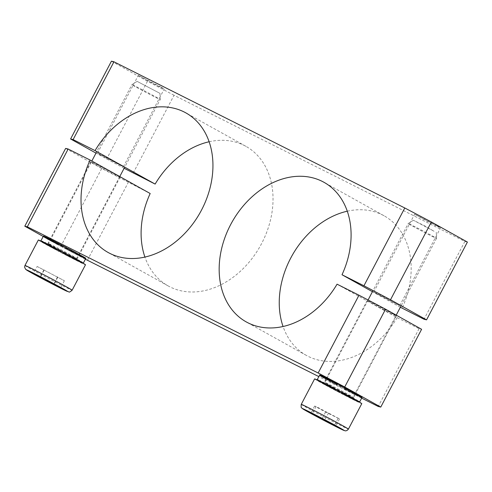 <?xml version="1.0" encoding="UTF-8"?>
<svg xmlns="http://www.w3.org/2000/svg" width="492" height="492" viewBox="0 0 492 492"><rect width="100%" height="100%" fill="white"/><g stroke="black" fill="none" stroke-linecap="round" stroke-linejoin="round"><path stroke-width="0.37" stroke-dasharray="2.46 1.84" d="M100.43 154.955L123.394 166.788L106.106 157.385L97.459 153.172L100.43 154.955M124.119 168.27L95.983 153.117M393.04 313.951A16.513 0.344 27.7 0 1 396.386 315.956A16.513 0.344 27.7 0 1 386.638 311.208A16.513 0.344 27.7 0 1 370.501 302.617A16.513 0.344 27.7 0 1 367.149 300.606A16.513 0.344 27.7 0 1 376.897 305.36A16.513 0.344 27.7 0 1 393.04 313.951M337.063 284.179L397.149 317.647L419.079 328.674L421.607 329.289M116.745 175.072A16.513 0.344 27.7 0 1 120.097 177.083A16.513 0.344 27.7 0 1 110.349 172.335A16.513 0.344 27.7 0 1 94.206 163.744A16.513 0.344 27.7 0 1 90.854 161.733A16.513 0.344 27.7 0 1 100.602 166.48A16.513 0.344 27.7 0 1 116.745 175.072M65.639 148.4L101.69 168.485L150.183 193.51M376.718 293.829L399.688 305.661L382.395 296.258L373.748 292.045L376.718 293.829M400.359 307.248L372.432 291.695M101.69 168.485L60.848 246.277L43.204 236.455M336.479 383.194L337.863 384.092A16.513 0.344 27.7 0 1 340.39 385.408A16.513 0.344 -152.3 0 0 326.307 378.403A16.513 0.344 -152.3 0 0 329.652 380.414A16.513 0.344 -152.3 0 0 345.796 389.006A16.513 0.344 -152.3 0 0 355.544 393.754A16.513 0.344 -152.3 0 0 341.669 386.079A16.513 0.344 27.7 0 1 344.191 387.413L343.945 387.881A16.513 0.344 27.7 0 1 345.175 388.539L347.204 389.436M57.373 242.857L59.63 244.21A16.513 0.344 27.7 0 1 62.09 245.483A16.513 0.344 -152.3 0 0 50.012 239.524A16.513 0.344 -152.3 0 0 53.364 241.535A16.513 0.344 -152.3 0 0 69.507 250.127A16.513 0.344 -152.3 0 0 79.249 254.874A16.513 0.344 -152.3 0 0 67.17 248.146A16.513 0.344 27.7 0 1 69.63 249.456L69.384 249.93A16.513 0.344 27.7 0 1 70.565 250.563L73.351 251.867M66.408 247.747A16.513 0.344 -152.3 0 0 62.705 245.803M361.663 398.139L318.828 376.608M85.393 259.222L60.848 246.277M397.149 317.647A79.895 61.008 119.1 0 1 306.332 355.384A79.895 61.008 119.1 0 1 283.054 326.503M347.284 211.197A79.895 61.008 119.1 0 1 384.092 215.791A79.895 61.008 119.1 0 1 402.099 308.22M87.404 260.28L128.246 182.489M209.137 141.757A79.895 61.008 119.1 0 1 245.945 146.352A79.895 61.008 119.1 0 1 260.366 245.834A79.895 61.008 119.1 0 1 168.19 285.944A79.895 61.008 119.1 0 1 144.912 257.064M133.197 173.061L174.039 95.264L464.878 241.449L424.03 319.247M419.079 328.674L378.237 406.466M161.265 87.207L164.236 88.99L160.337 87.189L151.124 82.453L138.301 75.374L161.265 87.207M437.56 226.086L440.531 227.87L436.632 226.068L427.419 221.332L414.596 214.254L437.56 226.086M464.878 241.449L467.4 242.064M111.432 61.18L147.483 81.26L174.039 95.264M147.483 81.26L106.641 159.057M352.204 392.124L348.619 390.39A16.513 0.344 27.7 0 0 347.518 389.793L350.612 391.263M332.979 382.241L332.733 382.708L329.148 380.974L329.394 380.507L332.979 382.241A16.513 0.344 27.7 0 1 330.968 381.14L326.479 378.914L326.227 379.381A23.967 0.504 27.7 0 1 324.929 378.668L325.175 378.194A23.967 0.504 27.7 0 1 322.943 376.946L322.697 377.419A23.967 0.504 27.7 0 1 321.786 376.897L322.032 376.423A23.967 0.504 27.7 0 1 320.643 375.599L320.39 376.072A23.967 0.504 27.7 0 1 319.923 375.777L320.175 375.31A23.967 0.504 27.7 0 1 319.714 374.972L319.468 375.445A23.967 0.504 27.7 0 1 319.456 375.408M329.394 380.507A23.967 0.504 27.7 0 1 326.479 378.914M318.072 380.371L324.289 383.846A16.513 0.344 27.7 0 1 325.28 384.301L319.499 381.066M318.01 380.494A23.967 0.504 27.7 0 1 319.449 381.159M322.032 376.423L327.912 379.424A16.513 0.344 27.7 0 1 326.952 378.858L326.7 379.332A16.513 0.344 27.7 0 1 326.381 379.129L319.923 375.777M326.7 379.332L320.39 376.072M345.421 388.483L343.945 387.881M348.385 395.507L345.292 394.037L345.046 394.51L348.164 395.919M396.386 315.956L355.544 393.754L362.112 397.222A23.967 0.504 27.7 0 1 361.614 397.062L361.362 397.53A23.967 0.504 27.7 0 1 360.87 397.321L361.122 396.847A23.967 0.504 27.7 0 1 359.677 396.183L359.431 396.657A23.967 0.504 27.7 0 1 358.496 396.208L352.955 393.2L353.201 392.733L358.742 395.734A23.967 0.504 27.7 0 1 356.472 394.621L356.22 395.094A23.967 0.504 27.7 0 1 354.904 394.436L355.15 393.963A23.967 0.504 27.7 0 1 352.198 392.475L351.952 392.948A23.967 0.504 27.7 0 1 350.341 392.124L350.593 391.657A23.967 0.504 27.7 0 1 347.161 389.892L346.915 390.365A23.967 0.504 27.7 0 1 345.126 389.436L345.372 388.963A23.967 0.504 27.7 0 1 341.7 387.05L341.454 387.524A23.967 0.504 27.7 0 1 339.603 386.552L339.849 386.079A23.967 0.504 27.7 0 1 336.184 384.141L335.938 384.615A23.967 0.504 27.7 0 1 334.154 383.668L334.4 383.194A23.967 0.504 27.7 0 1 330.993 381.368L330.747 381.841A23.967 0.504 27.7 0 1 329.148 380.974M358.496 396.208L358.742 395.734M339.849 386.079L340.181 386.079A16.513 0.344 27.7 0 1 337.66 384.744L337.414 385.218A16.513 0.344 27.7 0 1 336.184 384.566L336.43 384.092A16.513 0.344 27.7 0 1 334.08 382.831L333.834 383.305L330.747 381.841M334.08 382.831L330.993 381.368M352.702 398.36L352.45 398.827L358.889 402.247L359.135 401.773L352.702 398.36A16.513 0.344 27.7 0 1 352.364 398.212L352.112 398.686A16.513 0.344 27.7 0 1 351.122 398.225L356.958 401.374L357.204 400.9A23.967 0.504 27.7 0 1 356.269 400.451L356.017 400.925A23.967 0.504 27.7 0 1 353.748 399.805L353.994 399.338A23.967 0.504 27.7 0 1 352.678 398.68L352.426 399.147A23.967 0.504 27.7 0 1 349.48 397.659L349.726 397.192A23.967 0.504 27.7 0 1 348.115 396.368L347.869 396.841A23.967 0.504 27.7 0 1 344.437 395.082L344.689 394.609A23.967 0.504 27.7 0 1 342.893 393.68L342.647 394.154A23.967 0.504 27.7 0 1 338.976 392.241L339.222 391.767A23.967 0.504 27.7 0 1 337.371 390.796L337.125 391.269A23.967 0.504 27.7 0 1 333.459 389.332L333.711 388.858A23.967 0.504 27.7 0 1 331.922 387.911L331.676 388.379A23.967 0.504 27.7 0 1 328.269 386.552L328.515 386.085A23.967 0.504 27.7 0 1 326.922 385.218L326.67 385.691L330.261 387.425A16.513 0.344 27.7 0 1 328.25 386.331L323.754 384.098L324 383.625L328.496 385.857L328.25 386.331M352.112 398.686L358.397 402.038A23.967 0.504 27.7 0 1 356.958 401.374M355.372 393.243L350.876 391.017L350.63 391.484A16.513 0.344 27.7 0 1 351.528 391.983L356.423 394.436M355.126 393.717L350.63 391.484M330.968 381.14L330.722 381.614A16.513 0.344 27.7 0 1 329.831 381.122L324.929 378.668M330.722 381.614L326.227 379.381M353.994 399.338L349.16 396.681L348.908 397.149L353.748 399.805M350.858 390.789L347.77 389.326L347.518 389.793M345.599 388.145L345.421 388.065A16.513 0.344 27.7 0 1 347.77 389.326M341.756 386.546L341.417 386.546A16.513 0.344 27.7 0 0 340.144 385.882L339.904 385.574M355.15 393.963L350.722 391.509A16.513 0.344 27.7 0 1 348.693 390.488L348.447 390.956A16.513 0.344 27.7 0 1 347.334 390.39L350.341 392.124M348.447 390.956L351.952 392.948M356.429 399.928L350.833 397.087L350.587 397.554L356.226 400.316M361.614 397.062L355.175 393.643L354.929 394.117A16.513 0.344 27.7 0 1 354.591 393.969L360.87 397.321M361.897 397.69A23.967 0.504 27.7 0 1 361.872 397.702L355.279 394.233L355.525 393.76A16.513 0.344 27.7 0 1 355.175 393.643M350.593 391.657L347.586 389.922A16.513 0.344 27.7 0 1 345.224 388.705L344.972 389.178A16.513 0.344 27.7 0 1 343.742 388.539L345.126 389.436M344.972 389.178L346.915 390.365M358.736 401.269L352.426 398.01L352.174 398.483L358.551 401.626M362.13 397.185L355.538 393.729L355.286 394.203A16.513 0.344 27.7 0 1 355.298 394.227A16.513 0.344 27.7 0 1 355.279 394.233M361.189 396.595L355.218 393.495A16.513 0.344 27.7 0 1 355.538 393.729M345.224 388.705L347.161 389.892M350.833 397.087A16.513 0.344 27.7 0 1 351.466 397.444L351.22 397.917L357.094 400.918A23.967 0.504 27.7 0 1 358.49 401.743M351.466 397.444L356.405 399.971M361.872 397.702L355.286 394.203L353.072 398.471A16.513 0.344 27.7 0 1 353.072 398.471A16.513 0.344 27.7 0 1 353.053 398.477L352.801 398.944L359.4 402.413A23.967 0.504 27.7 0 1 358.889 402.247M337.66 384.744L336.184 384.141M353.053 398.477L359.64 401.939M359.572 396.208L353.693 393.2A16.513 0.344 27.7 0 0 353.065 392.844L358.656 395.685M320.175 375.31L326.627 378.662A16.513 0.344 27.7 0 1 326.313 378.428L319.714 374.972M344.689 394.609L342.746 393.422A16.513 0.344 27.7 0 1 341.509 392.782L342.893 393.68M341.509 392.782L341.263 393.256L342.647 394.154M336.233 383.662L337.617 384.559A16.513 0.344 27.7 0 0 336.38 383.92L334.437 382.733M320.729 375.31L327.014 378.662A16.513 0.344 27.7 0 1 328.004 379.117L323.084 376.466M333.711 388.858L335.181 389.461A16.513 0.344 27.7 0 1 333.951 388.809L331.922 387.911M333.951 388.809L333.705 389.277L331.676 388.379M326.448 378.662L330.876 381.115A16.513 0.344 27.7 0 0 329.966 380.667L325.132 378.01M324 383.625A23.967 0.504 27.7 0 1 322.703 382.911L322.451 383.379A23.967 0.504 27.7 0 1 320.224 382.13L320.47 381.663A23.967 0.504 27.7 0 1 319.554 381.14L319.308 381.608A23.967 0.504 27.7 0 1 317.918 380.79L318.164 380.316L324.474 383.576A16.513 0.344 27.7 0 1 324.154 383.373L323.908 383.846A16.513 0.344 27.7 0 1 323.595 383.612L316.996 380.156L317.242 379.683L323.841 383.139L323.595 383.612M318.164 380.316A23.967 0.504 27.7 0 1 317.697 380.021L324.154 383.373M359.677 396.183L353.846 393.04L353.594 393.514A16.513 0.344 27.7 0 1 352.955 393.2M361.122 396.847L354.837 393.495A16.513 0.344 27.7 0 1 353.846 393.04M353.201 392.733A16.513 0.344 27.7 0 1 351.632 391.964L356.472 394.621M345.292 394.037A16.513 0.344 27.7 0 1 346.393 394.633L346.147 395.107L349.732 396.841A23.967 0.504 27.7 0 1 352.653 398.434L352.684 398.366M346.393 394.633L348.342 395.574M359.431 396.657L353.594 393.514M348.693 390.488L352.198 392.475M352.899 397.96L348.404 395.728A16.513 0.344 27.7 0 1 349.302 396.226L349.049 396.693L353.951 399.147A23.967 0.504 27.7 0 1 356.183 400.396M349.302 396.226L352.869 398.01M361.362 397.53L354.929 394.117M345.421 388.065L345.175 388.539M329.831 381.122L330.077 380.648L325.175 378.194M318.232 380.064L324.197 383.231L323.951 383.698L317.592 380.144M337.414 385.218L335.938 384.615M336.184 384.566L334.154 383.668M336.43 384.092L334.4 383.194M357.204 400.9L351.368 397.757A16.513 0.344 27.7 0 1 350.722 397.444L356.269 400.451M350.821 390.863L348.865 389.916L348.619 390.39M320.612 381.177L325.532 383.834L325.28 384.301M326.922 385.218L330.507 386.952L330.261 387.425M326.67 378.243L330.218 380.193L329.966 380.667M352.426 398.01A16.513 0.344 27.7 0 1 352.746 398.212L352.5 398.686A16.513 0.344 27.7 0 1 352.813 398.92L353.059 398.446L359.658 401.902M324.007 383.317L328.404 385.833A16.513 0.344 27.7 0 1 330.433 386.86L326.959 384.812M323.976 383.379A23.967 0.504 27.7 0 1 326.928 384.867M340.181 386.079L339.603 386.552M352.746 398.212L358.711 401.312M328.564 385.636L331.547 387.425A16.513 0.344 27.7 0 1 333.902 388.637L331.989 387.401M328.539 385.691A23.967 0.504 27.7 0 1 331.965 387.45M345.372 388.963L343.988 388.065L343.742 388.539M333.785 388.329L335.138 389.277A16.513 0.344 27.7 0 1 337.666 390.593L337.451 390.242M333.754 388.379A23.967 0.504 27.7 0 1 337.426 390.291M347.586 389.922L347.334 390.39M351.22 397.917A16.513 0.344 27.7 0 1 352.174 398.483M333.939 388.034L334.154 388.163A16.513 0.344 27.7 0 1 335.384 388.803L335.138 389.277M334.007 387.905L335.384 388.803M320.427 381.528L325.925 384.615A16.513 0.344 27.7 0 1 327.494 385.377L322.697 382.653M320.384 381.608A23.967 0.504 27.7 0 1 322.66 382.721M341.263 393.256A16.513 0.344 27.7 0 1 338.736 391.933L338.976 392.241M320.47 381.663L326.061 384.504A16.513 0.344 27.7 0 1 325.433 384.141L325.187 384.615A16.513 0.344 27.7 0 1 324.228 384.049L317.918 380.79M319.554 381.14L325.433 384.141M326.313 378.428L326.067 378.895L319.468 375.445M336.411 383.317L336.38 383.92M352.813 398.92L359.511 402.179M328.748 385.291L330.679 386.386L330.433 386.86M343.988 388.065A16.513 0.344 27.7 0 1 341.46 386.749L341.208 387.222A16.513 0.344 27.7 0 1 339.935 386.552M361.208 396.558L354.898 393.299L354.652 393.766A16.513 0.344 27.7 0 1 354.972 393.969L361.429 397.321M358.883 395.254L353.939 392.733A16.513 0.344 27.7 0 1 354.898 393.299M352.5 398.686L358.951 402.038A23.967 0.504 27.7 0 1 359.412 402.37M360.962 397.026L354.652 393.766M352.364 398.212L358.643 401.564L358.397 402.038M359.135 401.773A23.967 0.504 27.7 0 1 358.643 401.564M355.347 393.299L351.774 391.509L351.528 391.983M324.197 382.961L327.74 384.91L327.494 385.377M358.902 395.211L353.311 392.37L353.065 392.844M351.774 391.509A16.513 0.344 27.7 0 1 353.311 392.37M327.74 384.91A16.513 0.344 27.7 0 1 328.65 385.359L328.404 385.833M324.222 382.905L328.65 385.359M352.801 398.944A16.513 0.344 27.7 0 1 352.45 398.827M350.722 391.509L350.476 391.983L354.904 394.436M354.837 393.495L354.591 393.969M339.191 390.789L338.945 391.263A16.513 0.344 27.7 0 1 341.466 392.598L342.967 393.151M339.302 391.214L338.945 391.263M337.863 384.092L337.617 384.559M349.16 396.681A16.513 0.344 27.7 0 1 348.25 396.226L348.004 396.7L352.426 399.147M348.25 396.226L352.678 398.68M351.632 391.964L351.386 392.438L356.22 395.094M348.004 396.7A16.513 0.344 27.7 0 1 345.968 395.673L346.214 395.199A16.513 0.344 27.7 0 1 345.107 394.633L344.861 395.107L347.869 396.841M345.107 394.633L348.115 396.368M339.222 391.767L338.982 391.466A16.513 0.344 27.7 0 1 337.709 390.796L337.125 391.269M337.709 390.796L337.371 390.796M337.918 390.125L337.666 390.593M346.214 395.199L349.726 397.192M345.968 395.673L349.48 397.659M319.308 381.608L325.187 384.615M322.451 383.379L327.352 385.833A16.513 0.344 27.7 0 1 325.815 384.972L320.224 382.13M331.011 380.974L334.019 382.708A16.513 0.344 27.7 0 0 332.912 382.143L329.4 380.156M367.149 300.606L326.307 378.403L319.732 374.929M327.014 378.662L326.768 379.129A16.513 0.344 27.7 0 0 326.43 378.988L326.676 378.514A16.513 0.344 27.7 0 0 326.325 378.397L326.079 378.871L319.48 375.402M334.154 388.163L333.902 388.637M355.218 393.495L354.972 393.969M317.697 380.021L317.451 380.494L323.908 383.846M326.952 378.858L320.643 375.599M338.982 391.466L338.736 391.933M326.061 384.504L325.815 384.972M326.067 378.895A16.513 0.344 27.7 0 1 326.061 378.877A16.513 0.344 27.7 0 1 326.079 378.871L323.828 383.12A16.513 0.344 27.7 0 1 323.847 383.114L323.601 383.582A16.513 0.344 27.7 0 1 323.951 383.698M317.451 380.494A23.967 0.504 27.7 0 1 316.996 380.156M327.912 379.424L327.66 379.898L321.786 376.897M317.112 379.916L317.008 380.113A23.967 0.504 27.7 0 1 317.518 380.285M317.008 380.113L323.601 383.582M333.705 389.277A16.513 0.344 27.7 0 1 331.362 388.022L328.269 386.552M328.515 386.085L331.608 387.548A16.513 0.344 27.7 0 1 330.507 386.952M328.004 379.117L327.758 379.59L321.922 376.442M326.67 385.691A23.967 0.504 27.7 0 1 323.754 384.098M326.768 379.129L320.483 375.777M326.7 378.194L331.122 380.648L330.876 381.115M335.181 389.461L334.935 389.935L333.459 389.332M326.43 378.988L319.991 375.568M331.221 380.574L333.158 381.669L332.912 382.143M331.122 380.648A16.513 0.344 27.7 0 1 333.158 381.669M328.496 385.857A16.513 0.344 27.7 0 1 327.598 385.365L327.352 385.833M322.703 382.911L327.598 385.365M337.463 391.263A16.513 0.344 27.7 0 1 334.935 389.935M326.676 378.514L320.71 375.347M323.109 376.423L328.65 379.424A16.513 0.344 27.7 0 1 330.218 380.193M327.758 379.59A16.513 0.344 27.7 0 1 328.404 379.898L322.863 376.89M331.257 380.501L334.265 382.235A16.513 0.344 27.7 0 1 336.626 383.452M345.667 388.016L344.191 387.413M330.077 380.648A16.513 0.344 27.7 0 1 328.539 379.787L328.293 380.261A16.513 0.344 27.7 0 1 327.66 379.898M328.293 380.261L322.697 377.419M317.254 379.646L323.847 383.114M330.679 386.386A16.513 0.344 27.7 0 1 331.793 386.952L331.547 387.425M328.785 385.218L331.793 386.952M344.757 394.098L342.696 393.249A16.513 0.344 27.7 0 1 345.046 394.51M344.726 394.147A23.967 0.504 27.7 0 1 348.133 395.974M344.861 395.107A16.513 0.344 27.7 0 1 342.5 393.895L344.437 395.082M349.049 396.693A16.513 0.344 27.7 0 1 350.587 397.554M339.277 391.263A23.967 0.504 27.7 0 1 342.942 393.2M343.188 392.727L341.712 392.124A16.513 0.344 27.7 0 1 342.942 392.782L342.696 393.249M346.147 395.107A16.513 0.344 27.7 0 1 348.158 396.201L352.653 398.434M318.256 380.021L324.536 383.373L324.289 383.846M326.627 378.662L326.381 379.129M324.474 383.576L324.228 384.049M342.746 393.422L342.5 393.895M348.404 395.728L348.158 396.201M341.712 392.124L341.466 392.598M351.386 392.438A16.513 0.344 27.7 0 1 350.476 391.983M350.722 397.444L350.476 397.917A16.513 0.344 27.7 0 1 348.908 397.149M350.476 397.917L356.017 400.925M331.608 387.548L331.362 388.022M328.65 379.424L328.404 379.898M351.368 397.757L351.122 398.225M333.834 383.305A16.513 0.344 27.7 0 1 332.733 382.708M348.865 389.916A16.513 0.344 27.7 0 1 350.876 391.017M325.532 383.834A16.513 0.344 27.7 0 1 326.178 384.141L325.925 384.615M320.63 381.134L326.178 384.141M324.197 383.231A16.513 0.344 27.7 0 1 324.536 383.373M334.265 382.235L334.019 382.708M353.939 392.733L353.693 393.2M328.539 379.787L322.943 376.946M62.533 246.135L63.111 246.615A16.513 0.344 27.7 0 0 61.844 245.957L60.7 245.182M65.91 248.263L65.657 248.731L66.236 249.21L66.481 248.737L65.91 248.263A16.513 0.344 27.7 0 1 63.357 246.922L62.785 246.799L62.539 247.267A23.967 0.504 27.7 0 1 60.7 246.301L60.946 245.828A23.967 0.504 27.7 0 1 57.373 243.927L57.127 244.401A23.967 0.504 27.7 0 1 55.418 243.485L55.664 243.011A23.967 0.504 27.7 0 1 52.459 241.277L52.214 241.75A23.967 0.504 27.7 0 1 50.744 240.951L50.99 240.477A23.967 0.504 27.7 0 1 48.376 239.038L48.13 239.506A23.967 0.504 27.7 0 1 47.004 238.878L47.25 238.405A23.967 0.504 27.7 0 1 45.399 237.347L45.153 237.82A23.967 0.504 27.7 0 1 44.44 237.402L44.692 236.929A23.967 0.504 27.7 0 1 43.733 236.332L43.487 236.806A23.967 0.504 27.7 0 1 43.241 236.627L49.821 240.065A16.513 0.344 27.7 0 0 49.987 240.188L43.487 236.806M66.481 248.737A23.967 0.504 27.7 0 1 62.785 246.799M68.339 255.514L68.087 255.988L70.879 257.611L71.131 257.138L68.339 255.514A16.513 0.344 27.7 0 1 67.158 254.905L66.912 255.379A16.513 0.344 27.7 0 1 64.452 254.106L65.596 254.881L65.842 254.407A23.967 0.504 27.7 0 1 64.009 253.454L63.763 253.927A23.967 0.504 27.7 0 1 60.061 251.984L60.307 251.51A23.967 0.504 27.7 0 1 58.474 250.545L58.228 251.012A23.967 0.504 27.7 0 1 54.655 249.112L54.901 248.644A23.967 0.504 27.7 0 1 53.191 247.728L52.939 248.196A23.967 0.504 27.7 0 1 49.741 246.467L49.987 245.994A23.967 0.504 27.7 0 1 48.517 245.194L48.271 245.668A23.967 0.504 27.7 0 1 45.651 244.223L45.904 243.749A23.967 0.504 27.7 0 1 44.772 243.122L44.526 243.589A23.967 0.504 27.7 0 1 42.675 242.538L42.921 242.064A23.967 0.504 27.7 0 1 42.214 241.646L41.968 242.119L48.173 245.311A16.513 0.344 27.7 0 1 47.515 244.899L41.008 241.523L41.26 241.049L47.761 244.432L47.515 244.899M41.968 242.119A23.967 0.504 27.7 0 1 41.008 241.523M55.664 243.011L58.456 244.315A16.513 0.344 27.7 0 1 56.248 243.122L56.002 243.595A16.513 0.344 27.7 0 1 54.987 243.042L50.744 240.951M56.002 243.595L52.214 241.75M57.127 243.331L59.384 244.684A16.513 0.344 27.7 0 0 58.204 244.075L55.411 242.451M59.618 250.2L59.372 250.674L58.247 249.844M85.528 258.718L78.948 255.28L79.2 254.813L85.51 258.109M73.019 251.922L72.773 252.396L76.561 254.524L76.807 254.056L73.019 251.922A16.513 0.344 27.7 0 1 70.811 250.797L70.565 251.271A16.513 0.344 27.7 0 1 69.384 250.662L69.636 250.194A16.513 0.344 27.7 0 1 67.17 248.921L66.924 249.389L68.074 250.164A23.967 0.504 27.7 0 1 66.236 249.21M67.17 248.921L68.32 249.696L68.074 250.164M81.389 261.769L75.405 258.706A16.513 0.344 27.7 0 1 75.897 258.989L75.645 259.462A16.513 0.344 27.7 0 1 76.309 259.874L82.89 263.109M75.645 259.462L81.85 262.66A23.967 0.504 27.7 0 1 82.81 263.257M66.481 247.605L65.903 247.482L65.657 247.95A16.513 0.344 27.7 0 1 66.924 248.62L68.068 249.05M66.236 248.079L65.657 247.95M63.357 246.922L63.111 247.396A16.513 0.344 27.7 0 1 61.851 246.726L60.7 246.301M63.111 247.396L62.539 247.267M83.302 263.06L76.721 259.591L76.475 260.065L83.05 263.534L83.302 263.06A23.967 0.504 27.7 0 1 83.056 262.98L82.81 263.454A23.967 0.504 27.7 0 1 81.85 263.048L82.102 262.574A23.967 0.504 27.7 0 1 81.395 262.248L81.143 262.722A23.967 0.504 27.7 0 1 79.298 261.836L79.544 261.363A23.967 0.504 27.7 0 1 78.419 260.809L78.166 261.283A23.967 0.504 27.7 0 1 75.553 259.979L75.799 259.512A23.967 0.504 27.7 0 1 74.329 258.767L74.083 259.241A23.967 0.504 27.7 0 1 70.879 257.611M52.214 240.822L55.996 242.956A16.513 0.344 27.7 0 0 54.987 242.445L50.744 240.078M79.034 254.825L78.781 255.299L85.288 258.737L85.534 258.269L79.034 254.825A16.513 0.344 27.7 0 1 78.369 254.542L78.123 255.016A16.513 0.344 27.7 0 1 77.638 254.788L83.622 258.005L83.868 257.537A23.967 0.504 27.7 0 1 82.016 256.652L81.77 257.119A23.967 0.504 27.7 0 1 80.645 256.572L80.891 256.098A23.967 0.504 27.7 0 1 78.277 254.794L78.025 255.268A23.967 0.504 27.7 0 1 76.561 254.524M78.123 255.016L84.329 258.331A23.967 0.504 27.7 0 1 83.622 258.005M69.415 255.194L67.158 254.173L66.912 254.647L69.194 255.612M83.868 257.052L77.884 253.989L77.638 254.462A16.513 0.344 27.7 0 1 78.123 254.751L84.329 257.943M80.866 255.416L76.611 253.263A16.513 0.344 27.7 0 1 77.884 253.989M83.868 257.537L77.884 254.321A16.513 0.344 27.7 0 1 76.611 253.712L76.365 254.179A16.513 0.344 27.7 0 1 75.584 253.804L80.645 256.572M76.365 254.179L81.77 257.119M74.329 257.839L70.54 255.994L70.294 256.467L74.114 258.251M80.891 255.366L75.829 252.827L75.584 253.3A16.513 0.344 27.7 0 1 76.358 253.731L81.77 256.467M76.77 253.183L74.028 251.836A16.513 0.344 27.7 0 1 75.829 252.827M76.611 253.712L82.016 256.652M67.158 254.173A16.513 0.344 27.7 0 1 68.333 254.807L68.087 255.274L70.879 256.578A23.967 0.504 27.7 0 1 74.083 258.312M68.333 254.807L69.366 255.287M80.639 255.84L75.584 253.3M70.811 250.797L73.603 252.421L73.357 252.894A23.967 0.504 27.7 0 1 71.647 252.015L71.894 251.541A23.967 0.504 27.7 0 1 68.32 249.696M76.807 254.056A23.967 0.504 27.7 0 1 73.603 252.421M78.412 260.083L73.357 257.544A16.513 0.344 27.7 0 1 74.132 257.974L73.886 258.448L79.292 261.184A23.967 0.504 27.7 0 1 81.143 262.242L81.192 262.144M74.132 257.974L78.388 260.133M71.641 250.951L69.384 249.93M50.99 240.477L55.233 242.568A16.513 0.344 27.7 0 1 53.431 241.578L48.376 239.038M79.544 261.363L74.132 258.423A16.513 0.344 27.7 0 1 73.357 258.042L78.419 260.809M73.357 258.042L73.111 258.515L78.166 261.283M48.124 238.78L53.185 241.547A16.513 0.344 27.7 0 0 52.41 241.166L46.998 238.226M44.692 236.929L50.897 240.127A16.513 0.344 27.7 0 1 50.233 239.715L43.733 236.332M67.158 254.905L69.415 256.258L69.169 256.732A23.967 0.504 27.7 0 1 65.596 254.881M66.912 255.379L69.169 256.732M43.487 236.609L49.987 240.053A16.513 0.344 27.7 0 0 49.821 239.998L43.241 236.529M52.429 240.41L55.233 241.972L54.987 242.445M48.376 238.306L53.431 241.074A16.513 0.344 27.7 0 1 55.233 241.972M49.987 245.994L53.776 247.839A16.513 0.344 27.7 0 1 52.761 247.285L52.515 247.759A16.513 0.344 27.7 0 1 50.713 246.763L45.651 244.223M48.517 245.194L52.761 247.285M85.534 258.072L79.028 254.69L78.781 255.157A16.513 0.344 27.7 0 1 78.948 255.28M83.843 257.095L78.369 254.278A16.513 0.344 27.7 0 1 79.028 254.69M79.2 254.813A16.513 0.344 27.7 0 1 79.249 254.874A16.513 0.344 27.7 0 1 79.2 254.881L85.774 258.343L85.528 258.817A23.967 0.504 27.7 0 1 85.288 258.737M60.233 250.52A16.513 0.344 27.7 0 1 60.885 250.858L60.633 251.332L60.061 250.852A23.967 0.504 27.7 0 1 63.757 252.796L63.782 252.747M60.885 250.858L60.307 250.379M85.282 258.54L78.781 255.157M78.369 254.542L84.575 257.863L84.329 258.331M85.534 258.269A23.967 0.504 27.7 0 1 84.575 257.863M64.698 252.863L64.446 253.337L65.596 253.761A23.967 0.504 27.7 0 1 69.169 255.662M83.622 257.525L77.638 254.462M59.63 244.21L59.384 244.684M61.851 246.726L62.097 246.252L60.946 245.828M42.921 242.064L48.905 245.127L48.659 245.6L42.675 242.538M70.565 251.271L73.357 252.894M69.384 250.662L71.647 252.015M69.636 250.194L71.894 251.541M83.056 262.783L76.555 259.401A16.513 0.344 27.7 0 1 76.721 259.524L83.037 262.826M62.779 245.668L63.357 246.141L63.111 246.615M64.009 253.454L63.431 252.974L63.185 253.448A16.513 0.344 27.7 0 1 60.639 252.107L60.061 251.984M63.763 253.927L63.185 253.448M43.714 236.178L50.067 239.524L49.821 239.998M41.088 241.166L47.509 244.764A16.513 0.344 27.7 0 1 48.173 245.047L42.029 241.615M41.008 241.326A23.967 0.504 27.7 0 1 41.968 241.732M71.131 257.138A23.967 0.504 27.7 0 1 69.415 256.258M70.54 255.994A16.513 0.344 27.7 0 1 71.555 256.547L74.298 257.9M42.724 241.953L48.659 245.268A16.513 0.344 27.7 0 1 49.932 245.877L44.569 242.863M42.675 242.058A23.967 0.504 27.7 0 1 44.526 242.943M80.891 256.098L75.836 253.331L75.584 253.804M45.688 243.417L50.707 246.258A16.513 0.344 27.7 0 1 52.509 247.156L48.302 244.733M45.651 243.491A23.967 0.504 27.7 0 1 48.265 244.795M77.884 254.321L77.638 254.788M68.087 255.274A16.513 0.344 27.7 0 1 70.294 256.467M45.873 243.066L50.178 245.41A16.513 0.344 27.7 0 1 50.959 245.791L50.707 246.258M45.897 243.023L50.959 245.791M41.26 241.049A23.967 0.504 27.7 0 1 41.014 240.871L40.768 241.344L47.343 244.782A16.513 0.344 27.7 0 1 47.294 244.715A16.513 0.344 27.7 0 1 47.343 244.715L40.867 241.062M73.111 258.515A16.513 0.344 27.7 0 1 71.309 257.617L75.553 259.979M54.901 248.644L57.158 249.659A16.513 0.344 27.7 0 1 55.977 249.032L55.731 249.499A16.513 0.344 27.7 0 1 53.523 248.306L49.741 246.467M53.191 247.728L55.977 249.032M53.431 241.578L53.185 242.046L48.13 239.506M48.351 238.356L52.656 240.693L52.41 241.166M73.357 257.544L73.111 258.011L78.203 260.483M42.902 241.627L48.419 244.573L48.173 245.047M75.836 253.331A16.513 0.344 27.7 0 1 74.034 252.433L73.782 252.906A16.513 0.344 27.7 0 1 72.773 252.396M73.782 252.906L78.025 255.268M76.801 253.122L73.019 251.283L72.773 251.75A16.513 0.344 27.7 0 1 73.782 252.304L78.025 254.395M71.838 250.569L70.811 250.09A16.513 0.344 27.7 0 1 73.019 251.283M74.034 252.433L78.277 254.794M71.555 256.547L71.309 257.021L75.553 259.112A23.967 0.504 27.7 0 1 78.166 260.551M76.555 253.595L72.773 251.75M75.897 258.989L81.371 261.812M41.236 240.889L47.595 244.241L47.343 244.715M75.405 258.706L75.159 259.173L81.143 262.242M71.887 250.477L69.63 249.456M47.595 244.241A16.513 0.344 27.7 0 1 47.761 244.296L47.509 244.764M41.254 240.852L47.761 244.296M73.886 258.448A16.513 0.344 27.7 0 1 75.159 259.173M64.003 252.322L63.431 252.193A16.513 0.344 27.7 0 1 63.935 252.458M78.369 254.278L78.123 254.751M49.981 245.065L53.769 247.199L53.523 247.667A16.513 0.344 27.7 0 1 55.731 248.792L52.97 247.113M49.766 245.477L53.523 247.667M53.431 241.074L53.185 241.547M76.721 259.591A16.513 0.344 27.7 0 1 76.555 259.542L76.309 260.01L82.81 263.454M76.555 259.542L83.056 262.98M79.2 254.881L78.948 255.348L85.528 258.817M76.309 260.01A16.513 0.344 27.7 0 1 75.651 259.733L75.897 259.259A16.513 0.344 27.7 0 1 75.405 259.032L75.159 259.505L81.143 262.722M75.405 259.032L81.395 262.248M75.799 259.512L71.555 257.15A16.513 0.344 27.7 0 1 70.547 256.639L70.294 257.107L74.083 259.241M70.547 256.639L74.329 258.767M49.95 245.127L52.761 246.689L52.509 247.156M75.897 259.259L82.102 262.574M75.651 259.733L81.85 263.048M45.904 243.749L50.959 246.289L50.713 246.763M52.459 240.348L56.248 242.482L55.996 242.956M52.939 248.196L55.731 249.499M58.228 251.012L59.372 251.443A16.513 0.344 27.7 0 1 56.912 250.133L54.655 249.112M45.147 237.341L51.137 240.557A16.513 0.344 27.7 0 0 50.645 240.33L44.44 237.015M53.185 242.046A16.513 0.344 27.7 0 1 52.41 241.615L52.656 241.142L47.25 238.405M52.41 241.615L47.004 238.878M50.178 245.41L49.932 245.877M74.028 251.836L73.782 252.304M48.271 245.668L52.515 247.759M56.248 243.122L52.459 241.277M71.555 257.15L71.309 257.617M57.158 249.659L56.912 250.133M58.456 244.315L58.21 244.788L55.418 243.485M44.526 243.589L49.932 246.326A16.513 0.344 27.7 0 1 48.659 245.6M65.842 254.407L64.698 253.632A16.513 0.344 27.7 0 1 63.431 252.974M50.233 239.715L49.987 240.188M50.897 240.127L50.645 240.6L44.44 237.402M43.733 236.135L50.233 239.579L49.987 240.053M60.307 251.51L60.885 251.64L60.639 252.107M52.656 241.142A16.513 0.344 27.7 0 1 51.383 240.416L51.137 240.883A16.513 0.344 27.7 0 1 50.645 240.6M51.137 240.883L45.153 237.82M45.375 236.91L50.891 239.862L50.645 240.33M50.233 239.579A16.513 0.344 27.7 0 1 50.891 239.862M60.885 251.64A16.513 0.344 27.7 0 1 59.618 250.969L59.372 251.443M58.474 250.545L59.618 250.969M70.294 257.107A16.513 0.344 27.7 0 1 68.087 255.988M51.383 240.416L45.399 237.347M43.413 236.062A23.967 0.504 27.7 0 0 43.493 236.16L50.067 239.592A16.513 0.344 27.7 0 1 50.012 239.524A16.513 0.344 27.7 0 1 50.067 239.524M45.399 236.867L51.383 240.084A16.513 0.344 27.7 0 1 52.656 240.693M57.324 242.95L58.456 243.608L58.204 244.075M56.248 242.482A16.513 0.344 27.7 0 1 58.456 243.608M62.097 246.252A16.513 0.344 27.7 0 1 59.63 244.948L59.384 245.416A16.513 0.344 27.7 0 1 58.21 244.788M59.384 245.416L57.127 244.401M50.959 246.289A16.513 0.344 27.7 0 1 50.184 245.859L49.932 246.326M44.772 243.122L50.184 245.859M48.419 244.573A16.513 0.344 27.7 0 1 48.905 244.801L48.659 245.268M42.921 241.584L48.905 244.801M71.309 257.021A16.513 0.344 27.7 0 1 73.111 258.011M54.68 247.993L56.906 249.395A16.513 0.344 27.7 0 1 59.372 250.674M54.649 248.048A23.967 0.504 27.7 0 1 58.222 249.893M75.159 259.505A16.513 0.344 27.7 0 1 73.886 258.897L79.298 261.836M64.446 253.337A16.513 0.344 27.7 0 1 66.912 254.647M52.761 246.689A16.513 0.344 27.7 0 1 53.769 247.199M49.735 245.539A23.967 0.504 27.7 0 1 52.939 247.168M54.852 247.667L55.977 248.319A16.513 0.344 27.7 0 1 57.158 248.927L56.906 249.395M54.895 247.574L57.158 248.927M60.633 251.332A16.513 0.344 27.7 0 1 63.185 252.667L63.757 252.796M42.214 241.646L48.419 244.844L48.173 245.311M55.233 242.568L54.987 243.042M53.776 247.839L53.523 248.306M74.132 258.423L73.886 258.897M76.611 253.263L76.358 253.731M63.431 252.193L63.185 252.667M55.977 248.319L55.731 248.792M76.721 259.524L76.475 259.997A16.513 0.344 27.7 0 1 76.531 260.065A16.513 0.344 27.7 0 1 76.475 260.065M76.475 259.997L83.05 263.435A23.967 0.504 27.7 0 1 83.13 263.527A23.967 0.504 27.7 0 1 83.05 263.534M64.698 253.632L64.452 254.106M43.493 236.16L43.241 236.627M50.067 239.592L49.821 240.065M76.555 259.401L76.309 259.874M66.924 249.389A16.513 0.344 27.7 0 1 65.657 248.731M63.357 246.141A16.513 0.344 27.7 0 1 65.903 247.482M47.761 244.432A16.513 0.344 27.7 0 1 47.595 244.309L47.343 244.782M41.014 240.871L47.595 244.309M48.905 245.127A16.513 0.344 27.7 0 1 48.419 244.844M51.383 240.084L51.137 240.557M70.811 250.09L70.565 250.563M59.63 244.948L57.373 243.927M159.974 93.363L137.127 81.371L159.974 93.363L160.22 99.507A15.978 0.332 27.7 0 1 160.22 99.513A15.978 0.332 27.7 0 1 145.915 92.379A15.978 0.332 27.7 0 1 131.924 84.655L131.924 84.655A15.978 0.332 27.7 0 1 146.222 91.789A15.978 0.332 27.7 0 1 160.22 99.507L124.716 167.139M38.327 240.016A26.629 0.56 -152.3 0 0 61.795 252.956A26.629 0.56 -152.3 0 0 85.491 264.77M37.158 266.461L64.384 280.748L37.158 266.461L33.444 273.534M43.948 269.708L40.233 276.781M43.979 270.354L40.529 276.935M57.595 277.5L54.132 284.087M64.384 280.748L60.67 287.82M57.564 276.855L53.849 283.927M434.049 231.258L413.415 220.244L424.965 226.006L434.049 231.258M433.772 237.169A15.978 0.332 27.7 0 1 417.886 228.971A15.978 0.332 27.7 0 1 408.219 223.534A15.978 0.332 27.7 0 1 408.219 223.528A15.978 0.332 27.7 0 1 422.517 230.662A15.978 0.332 27.7 0 1 436.515 238.386A15.978 0.332 27.7 0 1 436.509 238.386A15.978 0.332 27.7 0 1 433.772 237.169M314.622 378.883A26.629 0.56 -152.3 0 0 337.942 391.761A26.629 0.56 -152.3 0 0 361.78 403.643M316.085 406.509L314.603 406.091L325.575 412.062L339.523 418.877L316.085 406.509L312.371 413.581M328.545 412.899L324.837 419.971M314.603 406.091L310.889 413.163M325.575 412.062L322.149 418.594M338.041 418.458L334.486 425.223M339.523 418.877L335.815 425.949M119.765 176.567L76.801 258.398A15.978 0.332 27.7 0 1 62.496 251.271A15.978 0.332 27.7 0 1 48.505 243.546A15.978 0.332 27.7 0 1 62.718 250.631A15.978 0.332 27.7 0 1 76.801 258.398L76.617 259.216L77.152 260.311L46.734 244.346L48.505 243.546L91.838 161.013M77.472 260.557A17.577 0.369 27.7 0 1 54.145 248.675A17.577 0.369 27.7 0 1 54.108 247.937A17.577 0.369 27.7 0 1 77.472 260.557M24.963 265.477A26.629 0.56 -152.3 0 0 48.431 278.417A26.629 0.56 -152.3 0 0 72.121 290.225M350.353 396.06A15.978 0.332 27.7 0 1 334.468 387.862A15.978 0.332 27.7 0 1 324.8 382.425A15.978 0.332 27.7 0 1 339.099 389.553A15.978 0.332 27.7 0 1 353.09 397.278A15.978 0.332 27.7 0 1 350.353 396.06M350.753 398.096A17.577 0.369 27.7 0 1 323.957 383.957A17.577 0.369 27.7 0 1 339.898 391.743A17.577 0.369 27.7 0 1 350.753 398.096M301.258 404.344A26.629 0.56 -152.3 0 0 324.579 417.216A26.629 0.56 -152.3 0 0 348.416 429.104M384.092 215.791L324.007 182.317M306.332 355.384L246.246 321.909M90.854 161.733L47.294 244.715M120.097 177.083L76.531 260.065M245.945 146.352L185.859 112.883M168.19 285.944L108.105 252.47M399.688 305.661L440.531 227.87M373.748 292.045L414.596 214.254M123.394 166.788L164.236 88.99M97.459 153.172L138.301 75.374M137.127 81.371L131.924 84.655L96.789 151.585M368.077 299.991L324.8 382.425L323.023 383.219L353.441 399.19C353.158 399.418 353.041 398.784 353.09 397.278L396.214 315.144M413.415 220.244L408.219 223.528L373.028 290.563M436.263 232.242L436.515 238.386M436.509 238.386L401.164 305.716"/><path stroke-width="0.74" d="M95.983 153.117L70.59 138.972L111.432 61.18L113.953 61.795L73.111 139.587L95.048 150.613L155.134 184.082L124.119 168.27M73.111 139.587L70.59 138.972M421.607 329.289L385.556 309.21L344.714 387.001L380.765 407.081L421.607 329.289M344.714 387.001L318.152 372.998L358.994 295.206L337.063 284.179A79.895 61.008 -60.9 0 1 246.246 321.909A79.895 61.008 -60.9 0 1 231.83 222.427A79.895 61.008 -60.9 0 1 324.007 182.317A79.895 61.008 -60.9 0 1 342.014 274.751L363.945 285.772L404.787 207.981L431.349 221.984L467.4 242.064L426.558 319.862L424.03 319.247L400.359 307.248M358.994 295.206L385.556 309.21M24.797 226.197L65.639 148.4L68.16 149.014L27.318 226.812L24.797 226.197L43.204 236.455M144.912 257.064A79.895 61.008 119.1 0 1 150.183 193.51L90.097 160.041L68.16 149.014M426.558 319.862L390.507 299.776L363.945 285.772M372.432 291.695L342.014 274.751M431.349 221.984L390.507 299.776M323.084 376.466L322.168 375.974L321.922 376.442A23.967 0.504 27.7 0 1 322.863 376.89L323.109 376.423A23.967 0.504 27.7 0 1 325.378 377.536L325.132 378.01A23.967 0.504 27.7 0 1 326.448 378.662L326.7 378.194A23.967 0.504 27.7 0 1 329.652 379.683L329.4 380.156A23.967 0.504 27.7 0 1 331.011 380.974L331.257 380.501A23.967 0.504 27.7 0 1 334.689 382.266L334.437 382.733A23.967 0.504 27.7 0 1 336.233 383.662L336.479 383.194A23.967 0.504 27.7 0 1 340.15 385.107L339.904 385.574A23.967 0.504 27.7 0 1 341.756 386.546L342.002 386.079L341.669 386.079A16.513 0.344 -152.3 0 0 340.39 385.408L340.218 385.74M40.799 241.031L43.413 236.062A23.967 0.504 27.7 0 1 43.493 236.062L43.241 236.529A23.967 0.504 27.7 0 1 43.487 236.609L43.733 236.135A23.967 0.504 27.7 0 1 44.692 236.541L44.44 237.015A23.967 0.504 27.7 0 1 45.147 237.341L45.399 236.867A23.967 0.504 27.7 0 1 47.244 237.753L46.998 238.226A23.967 0.504 27.7 0 1 48.124 238.78L48.376 238.306A23.967 0.504 27.7 0 1 50.99 239.61L50.744 240.078A23.967 0.504 27.7 0 1 52.214 240.822L52.459 240.348A23.967 0.504 27.7 0 1 55.664 241.984L55.411 242.451A23.967 0.504 27.7 0 1 57.127 243.331L57.373 242.857A23.967 0.504 27.7 0 1 60.946 244.708L60.7 245.182A23.967 0.504 27.7 0 1 62.533 246.135L62.779 245.668A23.967 0.504 27.7 0 1 66.481 247.605L66.236 248.079A23.967 0.504 27.7 0 1 68.068 249.05L68.314 248.577L67.17 248.146A16.513 0.344 -152.3 0 0 66.408 247.747M62.705 245.803A16.513 0.344 -152.3 0 0 62.09 245.483L61.918 245.815M380.765 407.081L378.237 406.466L361.663 398.139M318.828 376.608L85.393 259.222M318.152 372.998L27.318 226.812M283.054 326.503A79.895 61.008 119.1 0 1 347.284 211.197M155.134 184.082A79.895 61.008 119.1 0 1 209.137 141.757M90.097 160.041A79.895 61.008 -60.9 0 0 108.105 252.47A79.895 61.008 -60.9 0 0 200.281 212.366A79.895 61.008 -60.9 0 0 185.859 112.883A79.895 61.008 -60.9 0 0 95.048 150.613M113.953 61.795L404.787 207.981M342.002 386.079A23.967 0.504 27.7 0 1 345.667 388.016L345.421 388.483A23.967 0.504 27.7 0 1 347.204 389.436L347.45 388.963A23.967 0.504 27.7 0 1 350.858 390.789L350.612 391.263A23.967 0.504 27.7 0 1 352.204 392.124L352.457 391.65L350.821 390.863M348.164 395.919L348.385 395.507A23.967 0.504 27.7 0 1 349.978 396.368L349.763 396.78M352.457 391.65A23.967 0.504 27.7 0 1 355.372 393.243L355.126 393.717A23.967 0.504 27.7 0 1 356.423 394.436L356.675 393.963L355.347 393.299M347.45 388.963L345.599 388.145M356.226 400.316L356.429 399.928A23.967 0.504 27.7 0 1 357.346 400.451L357.143 400.826M362.118 397.228L361.891 397.665A23.967 0.504 27.7 0 1 361.897 397.69L359.67 401.933A23.967 0.504 27.7 0 1 359.646 401.946L359.523 402.179M358.551 401.626L358.736 401.269A23.967 0.504 27.7 0 1 359.203 401.564L359.025 401.896M356.675 393.963A23.967 0.504 27.7 0 1 358.902 395.211L358.656 395.685A23.967 0.504 27.7 0 1 359.572 396.208L359.818 395.734A23.967 0.504 27.7 0 1 361.208 396.558L360.962 397.026A23.967 0.504 27.7 0 1 361.429 397.321L361.675 396.847L361.189 396.595M361.675 396.847A23.967 0.504 27.7 0 1 362.13 397.185L361.884 397.659M356.405 399.971L357.346 400.451M320.71 375.347L320.237 375.095L319.991 375.568A23.967 0.504 27.7 0 1 320.483 375.777L320.729 375.31A23.967 0.504 27.7 0 1 322.168 375.974M348.342 395.574L349.978 396.368M352.869 398.01L354.197 398.674L353.988 399.08M317.592 380.144L317.764 379.812L318.232 380.064M319.499 381.066L319.695 380.685L320.612 381.177M325.378 377.536L326.67 378.243M358.711 401.312L359.203 401.564M331.989 387.401L332.211 386.976A23.967 0.504 27.7 0 1 334.007 387.905L333.785 388.329M332.211 386.976L333.939 388.034M334.689 382.266L336.411 383.317M326.959 384.812L327.174 384.4L328.748 385.291M359.818 395.734L358.883 395.254M322.697 382.653L322.906 382.253L324.197 382.961M322.906 382.253A23.967 0.504 27.7 0 1 324.222 382.905L324.007 383.317M352.684 398.366L352.899 397.96A23.967 0.504 27.7 0 1 354.197 398.674M337.451 390.242L337.672 389.818A23.967 0.504 27.7 0 1 339.523 390.789L339.302 391.214M339.523 390.789L339.191 390.789A16.513 0.344 27.7 0 0 337.918 390.125L337.672 389.818M341.669 386.079L341.491 386.411M317.235 379.676A23.967 0.504 27.7 0 1 317.229 379.652L319.456 375.408A23.967 0.504 27.7 0 1 319.48 375.402L319.732 374.929A23.967 0.504 27.7 0 1 320.237 375.095M329.652 379.683L331.221 380.574M327.174 384.4A23.967 0.504 27.7 0 1 328.785 385.218L328.564 385.636M342.967 393.151L343.188 392.727A23.967 0.504 27.7 0 1 344.972 393.68L343.121 392.856M344.972 393.68L344.757 394.098M317.764 379.812A23.967 0.504 27.7 0 1 318.256 380.021L318.072 380.371M319.695 380.685A23.967 0.504 27.7 0 1 320.63 381.134L320.427 381.528M60.233 250.52A16.513 0.344 27.7 0 0 59.618 250.2L58.468 249.426A23.967 0.504 27.7 0 1 60.307 250.379L60.086 250.803M58.247 249.844L58.468 249.426M85.51 258.109L85.774 258.245A23.967 0.504 27.7 0 1 85.854 258.343L83.246 263.312M68.314 248.577A23.967 0.504 27.7 0 1 71.887 250.477L71.641 250.951A23.967 0.504 27.7 0 1 73.351 251.867L73.603 251.394A23.967 0.504 27.7 0 1 76.801 253.122L76.555 253.595A23.967 0.504 27.7 0 1 78.025 254.395L78.271 253.927A23.967 0.504 27.7 0 1 80.891 255.366L80.639 255.84A23.967 0.504 27.7 0 1 81.77 256.467L82.016 256A23.967 0.504 27.7 0 1 83.868 257.052L83.622 257.525A23.967 0.504 27.7 0 1 84.329 257.943L84.575 257.47A23.967 0.504 27.7 0 1 85.534 258.072L85.282 258.54A23.967 0.504 27.7 0 1 85.528 258.718L85.774 258.245M60.946 244.708L62.09 245.483M69.194 255.612L69.415 255.194A23.967 0.504 27.7 0 1 71.125 256.111L70.903 256.529M82.016 256L80.866 255.416M74.114 258.251L74.329 257.839A23.967 0.504 27.7 0 1 75.799 258.638L75.584 259.05M78.271 253.927L76.77 253.183M69.366 255.287L71.125 256.111M78.388 260.133L79.538 260.711L79.335 261.104M50.99 239.61L52.429 240.41M84.575 257.47L83.843 257.095M63.935 252.458A16.513 0.344 27.7 0 1 64.698 252.863L65.842 253.294L65.621 253.712M83.037 262.826L83.142 263.257M82.89 263.109L83.056 262.783A23.967 0.504 27.7 0 1 83.302 262.962M78.203 260.483L78.412 260.083A23.967 0.504 27.7 0 1 79.538 260.711M74.298 257.9L75.799 258.638M44.569 242.863L44.772 242.47A23.967 0.504 27.7 0 1 45.897 243.023L45.688 243.417M44.772 242.47L45.873 243.066M47.244 237.753L48.351 238.356M42.029 241.615L42.214 241.258L42.902 241.627M73.603 251.394L71.838 250.569M81.371 261.812L82.102 262.187L81.912 262.55M81.192 262.144L81.389 261.769A23.967 0.504 27.7 0 1 82.102 262.187M67.17 248.146L66.998 248.478M40.867 241.062L41.236 240.889M41.014 240.773A23.967 0.504 27.7 0 1 41.254 240.852L41.088 241.166M63.782 252.747L64.003 252.322A23.967 0.504 27.7 0 1 65.842 253.294M48.302 244.733L48.517 244.321A23.967 0.504 27.7 0 1 49.981 245.065L49.766 245.477M48.517 244.321L49.95 245.127M44.692 236.541L45.375 236.91M55.664 241.984L57.324 242.95M42.214 241.258A23.967 0.504 27.7 0 1 42.921 241.584L42.724 241.953M52.97 247.113L53.185 246.695A23.967 0.504 27.7 0 1 54.895 247.574L54.68 247.993M53.185 246.695L54.852 247.667M40.233 276.781L33.444 273.534L40.264 277.427L60.67 287.82L40.233 276.781M38.333 240.01L24.963 265.471A26.629 0.56 -152.3 0 0 24.963 265.477A26.629 0.56 -152.3 0 1 48.8 277.353A26.629 0.56 -152.3 0 1 72.121 290.225L85.491 264.77A26.629 0.56 -152.3 0 0 62.17 251.892A26.629 0.56 -152.3 0 0 38.333 240.01A26.629 0.56 -152.3 0 0 38.327 240.016M40.529 276.935L40.264 277.427M54.132 284.087L53.88 284.573M324.837 419.971L310.889 413.163L334.326 425.531L335.815 425.949L324.837 419.971M348.416 429.104L361.78 403.643A26.629 0.56 -152.3 0 0 345.661 394.584A26.629 0.56 -152.3 0 0 319.191 380.913A26.629 0.56 -152.3 0 0 314.622 378.883L301.258 404.344C301.018 406.946 301.153 408.139 301.664 407.936L306.676 411.134L323.016 419.934L344.91 430.758C344.523 430.672 346.571 431.564 348.416 429.104A26.629 0.56 -152.3 0 0 332.297 420.045A26.629 0.56 -152.3 0 0 305.821 406.374A26.629 0.56 -152.3 0 0 301.258 404.344M322.149 418.594L321.866 419.135M334.486 425.223L334.326 425.531M26.31 269.788A23.438 0.492 -152.3 0 0 57.459 286.615A23.438 0.492 -152.3 0 0 57.41 285.631A23.438 0.492 -152.3 0 0 26.31 269.788M306.621 410.445A23.438 0.492 -152.3 0 0 321.085 418.92A23.438 0.492 -152.3 0 0 342.346 429.301A23.438 0.492 -152.3 0 0 306.621 410.445M72.121 290.225C70.116 291.897 69.052 292.463 68.935 291.928L63.456 289.622L46.937 281.166L25.59 269.296L24.6 267.119L24.963 265.471M96.789 151.585L91.838 161.013M124.716 167.139L119.765 176.567M373.028 290.563L368.077 299.991M401.164 305.716L396.214 315.144"/></g></svg>
